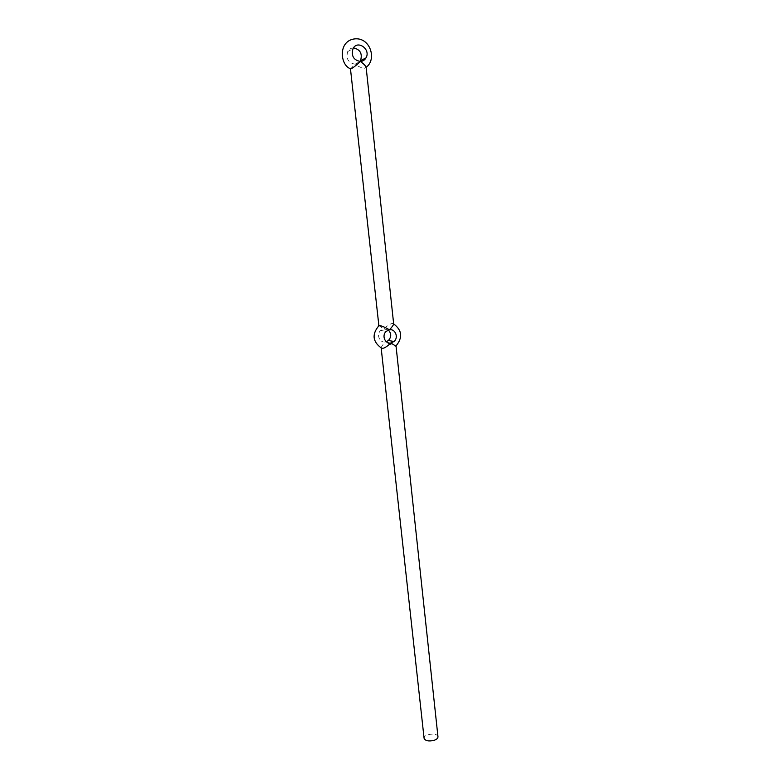 <?xml version="1.0" encoding="UTF-8"?>
<svg xmlns="http://www.w3.org/2000/svg" width="780" height="780" viewBox="0 0 780 780"><rect width="100%" height="100%" fill="white"/><g stroke="black" fill="none" stroke-linecap="round" stroke-linejoin="round"><path stroke-width="0.58" stroke-dasharray="3.9 2.92" d="M437.97 736.778C437.814 732.391 423.286 733.97 424.086 738.289M364.816 68.221L366.132 67.294L364.816 68.221C361.91 68.143 358.663 66.797 355.056 64.184L359.999 61.483M353.467 47.892C350.922 48.028 349.001 49.247 347.695 51.578C345.793 58.675 348.25 62.878 355.056 64.184L350.483 68.981M393.656 323.856C391.989 322.715 388.752 324.402 383.945 328.897L378.875 325.679M381.157 347.939L381.157 347.899C381.43 346.554 382.834 344.565 385.359 341.923L386.295 341.698M388.333 330.077L383.945 328.897L380.718 330.466C376.038 334.386 379.597 343.122 385.359 341.923C389.61 344.331 393.023 345.793 395.596 346.31L396.065 346.291M347.695 51.578L352.999 48.682M380.718 330.466L386.207 331.383"/><path stroke-width="1.17" d="M433.865 740.415C436.615 739.499 437.98 738.289 437.97 736.778L396.065 346.291L390.887 342.985C386.051 347.519 382.805 349.167 381.157 347.939L424.086 738.289C425.266 740.834 428.532 741.536 433.865 740.415M378.875 325.679L350.483 68.981C352.043 68.62 355.368 66.124 360.438 61.474C363.694 63.843 365.586 65.773 366.122 67.255C377.296 59.524 370.052 36.367 353.886 39C337.574 41.749 340.441 65.793 350.61 68.757M359.999 61.483L360.526 60.664C362.593 53.684 360.243 49.433 353.467 47.892M360.438 61.474C362.846 61.279 364.689 60.089 365.966 57.915C371.173 49.345 357.425 39.468 352.999 48.682C351.068 55.877 353.545 60.148 360.438 61.474M378.69 325.465L379.187 325.416C381.81 325.894 385.232 327.356 389.454 329.794C391.969 327.161 393.373 325.202 393.666 323.915L366.122 67.255M389.454 329.794L386.207 331.383C381.459 335.361 385.057 344.204 390.887 342.985L393.988 341.513C398.863 337.652 395.392 328.594 389.454 329.794M386.295 341.698L388.421 340.48C391.521 336.901 391.492 333.43 388.333 330.077M360.526 60.664L365.966 57.915M381.157 347.899C372.46 341.406 371.806 333.918 379.187 325.416M388.421 340.48L393.988 341.513M395.869 346.086C402.889 337.691 402.158 330.301 393.666 323.915"/></g></svg>
